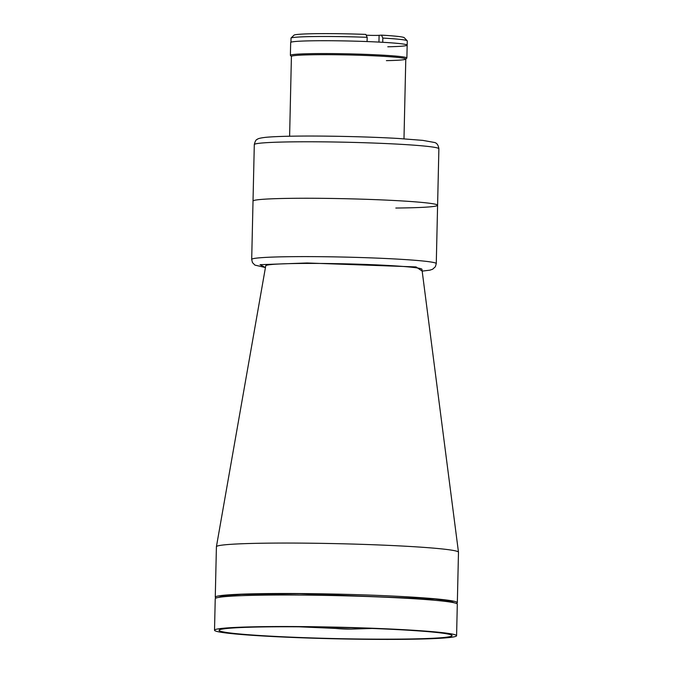 <?xml version="1.0" encoding="UTF-8"?>
<svg xmlns="http://www.w3.org/2000/svg" width="673" height="673" viewBox="0 0 673 673"><rect width="100%" height="100%" fill="white"/><g stroke="black" fill="none" stroke-linecap="round" stroke-linejoin="round"><path stroke-width="1.01" d="M367.172 37.326A58.265 2.81 -178.7 0 0 317.143 36.51A58.265 2.81 -178.7 0 0 291.039 37.999L290.938 42.231A58.265 2.81 1.3 0 1 317.042 40.742A58.265 2.81 1.3 0 1 367.071 41.558L367.172 37.326L365.851 34.407A55.236 2.658 1.3 0 0 318.867 33.65A55.236 2.658 1.3 0 0 294.16 35.038L291.039 37.999M291.417 56.49L290.45 55.472A58.265 2.81 1.3 0 1 290.383 55.337A58.265 2.81 1.3 0 1 316.756 53.588A58.265 2.81 1.3 0 1 376.375 54.824A58.265 2.81 1.3 0 1 406.879 57.979L407.266 40.91A58.265 2.81 -178.7 0 0 407.199 40.767A58.265 2.81 -178.7 0 0 382.828 38.067L382.735 42.298A58.265 2.81 1.3 0 1 407.173 45.133A58.265 2.81 1.3 0 1 387.783 46.79M366.205 35.181A8.774 0.421 -178.7 0 0 379.101 35.316L381.515 35.139L382.828 38.067M381.515 35.139A55.236 2.658 1.3 0 1 404.246 37.688L407.199 40.767M294.799 198.299A92.31 4.45 -178.7 0 0 253.014 201.067A92.31 4.45 1.3 0 1 294.799 198.299A92.31 4.45 1.3 0 1 389.263 200.251A92.31 4.45 1.3 0 1 437.593 205.257A92.31 4.45 -178.7 0 0 389.263 200.251A92.31 4.45 -178.7 0 0 294.799 198.299M216.269 597.969A121.064 5.83 1.3 0 1 215.267 597.195A121.064 5.83 1.3 0 1 270.058 593.561A121.064 5.83 1.3 0 1 393.949 596.118A121.064 5.83 1.3 0 1 457.337 602.688A121.064 5.83 1.3 0 1 456.302 603.42M215.267 597.195L216.412 546.754A121.064 5.83 1.3 0 1 216.412 546.712A121.064 5.83 1.3 0 1 271.202 543.119A121.064 5.83 1.3 0 1 394.698 545.66A121.064 5.83 1.3 0 1 458.481 552.205A121.064 5.83 1.3 0 1 458.481 552.247L457.337 602.688M458.481 552.205L421.937 269.318A78.118 3.76 -178.7 0 0 380.783 265.086A78.118 3.76 -178.7 0 0 301.1 263.454A78.118 3.76 -178.7 0 0 265.751 265.768L216.412 546.712M454.233 602.815L449.648 600.922L435.069 599.063L299.687 593.704L241.557 594.402L223.73 595.681L218.363 597.464M403.985 138.823L405.794 59.014A57.205 2.759 -178.7 0 0 375.845 55.909A57.205 2.759 -178.7 0 0 317.311 54.706A57.205 2.759 -178.7 0 0 291.417 56.423L289.609 136.224M399.308 639.114A116.53 5.611 -178.7 0 0 452.046 635.539A116.53 5.611 -178.7 0 0 390.399 629.255A116.53 5.611 -178.7 0 0 271.799 626.824A116.53 5.611 -178.7 0 0 219.07 630.256A116.53 5.611 -178.7 0 0 279.438 636.616A116.53 5.611 -178.7 0 0 399.308 639.114M401.798 639.35A121.064 5.83 1.3 0 1 277.907 636.793A121.064 5.83 1.3 0 1 214.519 630.222A121.064 5.83 1.3 0 1 269.309 626.588A121.064 5.83 1.3 0 1 393.2 629.146A121.064 5.83 1.3 0 1 456.588 635.716A121.064 5.83 1.3 0 1 401.798 639.35M456.588 635.716L457.304 604.194A121.064 5.83 -178.7 0 0 393.915 597.624A121.064 5.83 -178.7 0 0 270.024 595.067A121.064 5.83 -178.7 0 0 215.234 598.701L214.519 630.222M422.173 271.118L429.912 270.151L432.646 269.225L435.372 266.718L436.272 263.623L437.593 205.257A92.31 4.45 1.3 0 1 395.817 208.033M406.879 57.979A58.265 2.81 1.3 0 1 406.812 58.114L405.794 59.081M291.485 56.557A57.205 2.759 1.3 0 1 317.311 54.706A57.205 2.759 1.3 0 1 377.048 55.968A57.205 2.759 1.3 0 1 405.726 59.148A57.205 2.759 1.3 0 1 386.386 60.646M407.173 45.133A58.265 2.81 -178.7 0 0 376.661 41.978A58.265 2.81 -178.7 0 0 317.042 40.742A58.265 2.81 -178.7 0 0 290.677 42.492L290.383 55.337M378.949 42.088L379.101 35.316M299.266 626.815L351.02 629.104A487.294 266.828 -90.5 0 1 325.808 627.152M436.272 263.623A92.31 4.45 -178.7 0 0 421.222 260.838A92.31 4.45 -178.7 0 0 293.47 256.657A92.31 4.45 -178.7 0 0 251.694 259.433L252.459 262.588L254.916 265.103L265.44 267.56M265.44 267.526L260.047 264.691L307.115 262.975L416.023 266.929L422.164 271.084M296.078 141.826A92.31 4.45 -178.7 0 0 254.301 144.594C255.109 141.237 256.093 139.504 257.246 139.387C257.759 138.621 260.501 137.948 265.482 137.351C272.573 136.653 283.863 136.232 299.334 136.089C328.828 135.803 370.369 136.804 398.576 138.487L422.728 140.371L434.287 142.44C436.811 142.895 438.342 145.015 438.88 148.783A92.31 4.45 -178.7 0 0 390.542 143.77A92.31 4.45 -178.7 0 0 296.078 141.826M351.02 629.104L372.076 628.464M251.694 259.433L254.301 144.594M437.593 205.257L438.88 148.783"/></g></svg>
